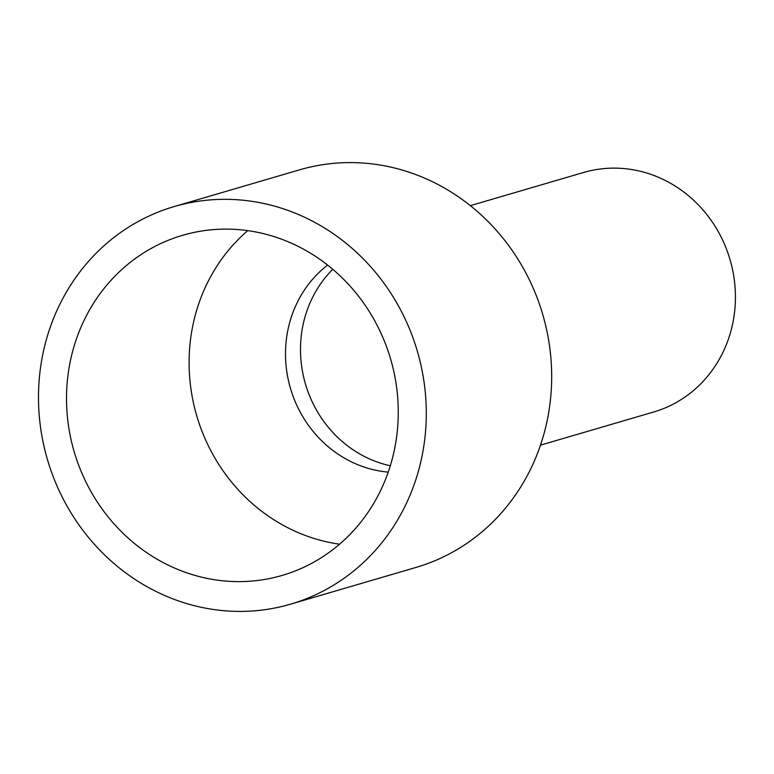 <?xml version="1.0" encoding="UTF-8"?>
<svg xmlns="http://www.w3.org/2000/svg" width="774" height="774" viewBox="0 0 774 774"><rect width="100%" height="100%" fill="white"/><g stroke="black" fill="none" stroke-linecap="round" stroke-linejoin="round"><path stroke-width="1.16" d="M470.34 205.652L583.548 172.496A124.778 116.1 73.7 0 1 732.755 323.339A124.778 116.1 73.7 0 1 653.691 412L540.475 445.156M390.309 465.774A114.804 106.812 73.7 0 1 302.944 325.341A114.804 106.812 73.7 0 1 332.772 269.304A114.804 106.812 73.7 0 0 302.944 325.341A114.804 106.812 73.7 0 0 390.309 465.774M290.608 604.155L415.996 567.429A207.142 192.726 -106.3 0 0 547.247 420.243A207.142 192.726 -106.3 0 0 299.557 169.845L174.169 206.571A207.142 192.726 73.7 0 1 421.859 456.97A207.142 192.726 73.7 0 1 290.608 604.155A207.142 192.726 73.7 0 1 42.918 353.757A207.142 192.726 73.7 0 1 174.169 206.571M339.583 544.19A177.188 164.862 73.7 0 1 192.881 325.322A177.188 164.862 73.7 0 1 247.757 230.642M394.469 449.51A177.188 164.862 73.7 0 1 282.191 575.411A177.188 164.862 73.7 0 1 70.308 361.216A177.188 164.862 73.7 0 1 182.587 235.315A177.188 164.862 73.7 0 1 394.469 449.51M327.586 265.076A114.804 106.812 -106.3 0 0 287.957 329.734A114.804 106.812 -106.3 0 0 388.229 472.13"/></g></svg>
